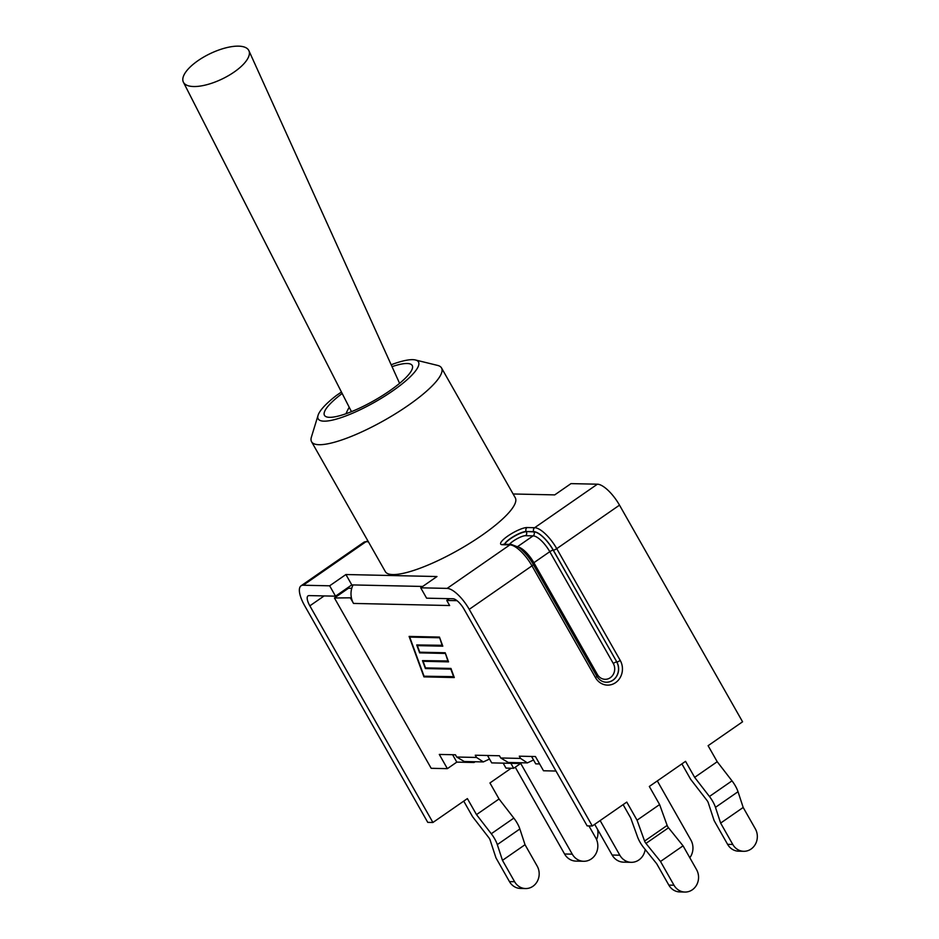 <?xml version="1.0" encoding="UTF-8"?>
<svg xmlns="http://www.w3.org/2000/svg" width="939" height="939" viewBox="0 0 939 939"><rect width="100%" height="100%" fill="white"/><g stroke="black" fill="none" stroke-linecap="round" stroke-linejoin="round"><path stroke-width="1.41" d="M504.536 544.291A13.216 3.063 150.4 0 1 513.786 536.345A13.216 3.063 150.4 0 1 526.227 531.521L533.822 531.685A2.887 2.617 -88.7 0 1 534.655 527.706L597.404 484.195L570.994 483.62L554.726 494.888L513.117 493.984M422.679 586.452L351.796 584.903L335.528 596.171L329.648 585.807L345.904 574.527L436.987 576.534L420.719 587.814L426.611 598.178L453.021 598.753A12.254 4.308 55.3 0 1 464.066 609.235L587.145 825.886L592.298 825.991L469.23 609.341A24.508 8.627 55.3 0 0 447.128 588.389L420.719 587.814M329.648 585.807L303.227 585.232A24.508 8.627 -124.7 0 0 301.043 585.819A24.508 8.627 -124.7 0 0 304.682 605.737L427.761 822.376L432.914 822.494L309.847 605.843A12.254 4.308 -124.7 0 1 308.027 595.889A12.254 4.308 -124.7 0 1 309.119 595.596L335.528 596.171M318.075 415.308L311.396 437.104A74.733 17.313 -29.6 0 0 311.572 441.753L385.342 571.628A74.733 17.313 -29.6 0 0 458.866 549.773A74.733 17.313 -29.6 0 0 515.288 497.799L441.518 367.935A74.733 17.313 -29.6 0 0 437.609 365.412L415.472 359.989A57.666 13.369 150.4 0 1 374.943 402.033A57.666 13.369 150.4 0 1 318.075 415.308A57.666 13.369 150.4 0 1 336.209 395.624L341.432 392.009M345.904 574.527L351.796 584.903M597.404 484.195A24.508 8.627 55.3 0 1 619.505 505.147L742.573 721.798L708.1 745.695L717.208 761.729L731.997 780.849L709.438 796.483L694.649 777.363L685.552 761.341L649.319 786.459L659.612 804.559L667.148 825.428A3.369 1.185 -124.7 0 0 668.509 827.775L683.052 845.828L696.538 869.584A14.66 13.299 -88.7 0 1 696.82 884.608A14.66 13.299 -88.7 0 1 684.942 892.05A14.66 13.299 -88.7 0 1 673.991 885.219L660.504 861.474L645.962 843.41A3.369 1.185 55.3 0 1 644.588 841.062L637.053 820.193L659.612 804.559M684.942 892.05L679.789 891.933A14.66 13.299 -88.7 0 1 668.826 885.101L656.701 863.739L643.884 847.835A15.623 5.493 -124.7 0 1 637.558 836.954L630.715 817.998L623.12 804.629M743.723 851.297A14.66 13.299 -88.7 0 1 732.772 844.454L720.636 823.092L743.183 807.458L755.32 828.82A14.66 13.299 -88.7 0 1 755.59 843.844A14.66 13.299 -88.7 0 1 743.723 851.297L738.559 851.18A14.66 13.299 -88.7 0 1 727.608 844.349L714.121 820.604L708.252 802.728A3.369 1.185 55.3 0 0 706.961 800.392L690.67 779.335L681.89 763.876M683.052 845.828L660.504 861.474M720.636 823.092L715.471 807.352A15.623 5.493 -124.7 0 0 709.438 796.483M743.183 807.458L738.019 791.718A15.623 5.493 -124.7 0 0 731.997 780.849M694.649 777.363L717.208 761.729M637.053 820.193L626.771 802.094L592.298 825.991M432.914 822.494L467.387 798.596L476.496 814.618L499.043 798.983L489.947 782.962L511.18 768.231M463.737 801.131L472.517 816.59L488.796 837.647A3.369 1.185 55.3 0 1 490.099 839.982L495.956 857.859L509.454 881.604L514.607 881.721L502.471 860.347L497.306 844.607A15.623 5.493 55.3 0 0 491.285 833.75L476.496 814.618M502.471 860.347L525.03 844.713L537.167 866.075A14.66 13.299 -88.7 0 1 537.437 881.099A14.66 13.299 -88.7 0 1 525.57 888.552L520.406 888.435A14.66 13.299 -88.7 0 1 509.454 881.604M525.03 844.713L519.854 828.973A15.623 5.493 -124.7 0 0 513.833 818.104L499.043 798.983M525.57 888.552A14.66 13.299 -88.7 0 1 514.607 881.721M597.509 829.301A14.66 13.299 -88.7 0 1 596.57 839.607M475.204 761.752L474.007 762.503L456.8 762.116L447.375 768.654L431.189 768.302L334.437 597.99L348.486 588.248L348.052 587.497M588.929 825.921L595.725 837.881A15.259 13.839 -88.7 0 1 596.019 853.528A15.259 13.839 -88.7 0 1 583.659 861.274A15.259 13.839 -88.7 0 1 572.262 854.161L564.562 853.997A15.259 13.839 91.3 0 0 575.971 861.11L583.659 861.274M510.851 763.301L513.68 768.29L520.711 763.419L572.262 854.161M515.253 767.198L564.562 853.997M503.163 763.137L505.992 768.114L513.68 768.29M645.21 849.478A15.259 13.839 -88.7 0 1 631.219 862.319A15.259 13.839 -88.7 0 1 619.822 855.206L612.122 855.03A15.259 13.839 91.3 0 0 623.531 862.155L631.219 862.319M600.138 820.557L619.822 855.206M594.692 824.336L612.122 855.03M519.232 762.714L518.023 763.466L491.719 762.891L489.524 759.029L483.35 761.928L476.543 757.456L475.275 755.226L499.454 755.754L500.722 757.984L508.281 762.48M457.023 600.678L446.764 600.455L449.335 598.671M447.539 599.915A18.264 16.562 -88.7 0 1 447.316 598.624M351.749 588.319L348.486 588.248M353.064 584.927A18.264 16.562 91.3 0 0 351.409 597.803L334.437 597.99M446.764 600.455L449.652 605.538L353.51 603.425A18.264 16.562 -88.7 0 1 351.409 597.803M518.023 763.466L517.577 762.679M531.533 756.458L533.54 759.991L527.366 762.891L520.57 758.419L519.29 756.188L535.43 756.541L543.505 770.766L555.982 771.036M487.517 755.484L489.512 759.029M447.375 768.654L439.299 754.428L455.427 754.78L456.694 757.022L464.253 761.506M474.007 762.503L473.561 761.717M456.8 762.116L452.598 754.721M533.54 759.991L535.735 763.853L539.632 763.935M353.51 603.425L350.623 598.343M657.312 780.919L690.858 839.971A15.259 13.839 -88.7 0 1 689.813 857.741M454.288 677.547L423.935 676.878L409.099 636.419L439.452 637.076L442.797 646.185L417.35 645.633L419.768 652.206L445.203 652.758L448.549 661.866L423.102 661.302L425.508 667.887L450.955 668.439L454.288 677.547M423.935 676.878L424.862 676.244L454.053 676.878M423.102 661.302L424.029 660.669L448.302 661.197M417.35 645.633L418.278 644.987L442.551 645.516M439.464 637.1L410.636 636.466L409.709 637.1L424.052 676.209L453.971 676.655M445.203 652.781L420.566 652.218M453.678 676.855L450.837 669.12L425.39 668.556L426.318 667.899L450.955 668.462M425.39 668.556L422.48 660.622L448.22 660.974M447.926 661.173L445.379 653.227M445.086 653.438L419.639 652.875L420.566 652.241M419.639 652.875L416.728 644.94L442.469 645.293M442.175 645.492L439.628 637.558M439.335 637.757L409.709 637.1M311.572 441.753A74.733 17.313 -29.6 0 0 385.096 419.909A74.733 17.313 -29.6 0 0 441.518 367.935M391.176 364.755A57.666 13.369 150.4 0 1 415.472 359.989M392.021 366.644A50.46 11.691 150.4 0 1 412.221 365.494A50.46 11.691 150.4 0 1 389.591 390.882A50.46 11.691 150.4 0 1 324.471 415.343A50.46 11.691 150.4 0 1 342.183 393.488M183.41 82.209A36.339 14.015 154.3 0 1 203.634 57.091A36.339 14.015 154.3 0 1 244.058 46.95A36.339 14.015 154.3 0 1 248.905 50.694A36.339 14.015 154.3 0 1 222.179 78.97A36.339 14.015 154.3 0 1 183.41 82.209L350.728 410.237A27.806 10.728 -25.7 0 0 351.749 411.54M447.128 588.389L509.877 544.878A2.887 2.617 -88.7 0 1 511.332 544.432L503.738 544.268A2.887 2.617 91.3 0 0 502.295 544.714L509.877 544.878A24.508 8.627 55.3 0 1 531.979 565.841L595.479 677.618A16.104 14.601 91.3 0 0 615.597 682.641A16.104 14.601 91.3 0 0 620.245 660.446L556.745 548.658A24.508 8.627 -124.7 0 0 534.655 527.706L527.061 527.542A16.104 3.733 -29.6 0 0 507.893 535.981A16.104 3.733 -29.6 0 0 502.295 544.714M368.111 541.287L367.431 541.275A2.887 2.617 91.3 0 0 365.987 541.721L368.381 541.768M367.431 541.275L363.792 542.308A24.508 8.627 55.3 0 1 365.987 541.721L303.227 585.232M667.148 825.428L644.588 841.062M668.509 827.775L645.962 843.41M732.772 844.454L727.608 844.349M738.019 791.718L715.471 807.352M619.505 505.147L556.745 548.658A2.887 0.669 -29.6 0 1 553.317 550.172L616.817 661.948A13.216 11.984 -88.7 0 1 617.064 675.493A13.216 11.984 -88.7 0 1 606.359 682.219C602.427 682.101 599.235 680.082 596.77 676.162L533.27 564.386C528.058 555.019 519.971 547.801 518.375 547.167L511.332 544.432M533.27 564.386A2.887 0.669 -29.6 0 1 531.979 565.841L469.23 609.341M673.991 885.219L668.826 885.101M620.245 660.446A2.887 0.669 150.4 0 1 616.817 661.948L553.212 550.172A21.386 7.524 -124.7 0 0 533.927 531.885L526.227 531.521A2.887 2.617 -88.7 0 1 527.061 527.542M595.479 677.618A2.887 0.669 -29.6 0 0 596.77 676.162M533.822 531.685A21.62 7.606 55.3 0 1 553.317 550.172M509.349 544.397A10.329 2.394 150.4 0 1 517.272 538.634A10.329 2.394 150.4 0 1 525.511 535.7A2.887 2.617 91.3 0 0 526.345 531.72A13.216 3.063 -29.6 0 0 514.173 536.392A13.216 3.063 -29.6 0 0 504.724 544.291M525.511 535.7L533.106 535.864A2.887 2.617 91.3 0 0 533.927 531.885M532.824 563.6A2.887 0.669 150.4 0 1 533.88 562.707A18.498 6.514 -124.7 0 0 518.128 547.003M517.565 546.639L533.106 535.864A18.498 6.514 55.3 0 1 549.784 551.686A2.887 0.669 150.4 0 1 553.212 550.172M597.38 674.484L533.88 562.707L549.784 551.686L613.284 663.462A10.329 9.367 -88.7 0 1 610.303 677.712A10.329 9.367 -88.7 0 1 597.38 674.484A2.887 0.669 -29.6 0 0 596.324 675.376M606.312 682.207A13.216 11.984 91.3 0 0 616.97 675.47A13.216 11.984 91.3 0 0 616.712 661.948A2.887 0.669 -29.6 0 0 613.284 663.462M324.155 595.925L309.847 605.843M519.854 828.973L497.306 844.607M513.833 818.104L491.285 833.75M520.57 758.419L500.722 757.984M476.543 757.456L456.694 757.022M363.792 542.308L301.043 585.819M527.225 762.891L508.433 762.48M483.198 761.928L464.406 761.517M349.226 407.291A50.46 50.46 0 0 0 345.998 413.735M399.591 383.347L248.905 50.694"/></g></svg>
